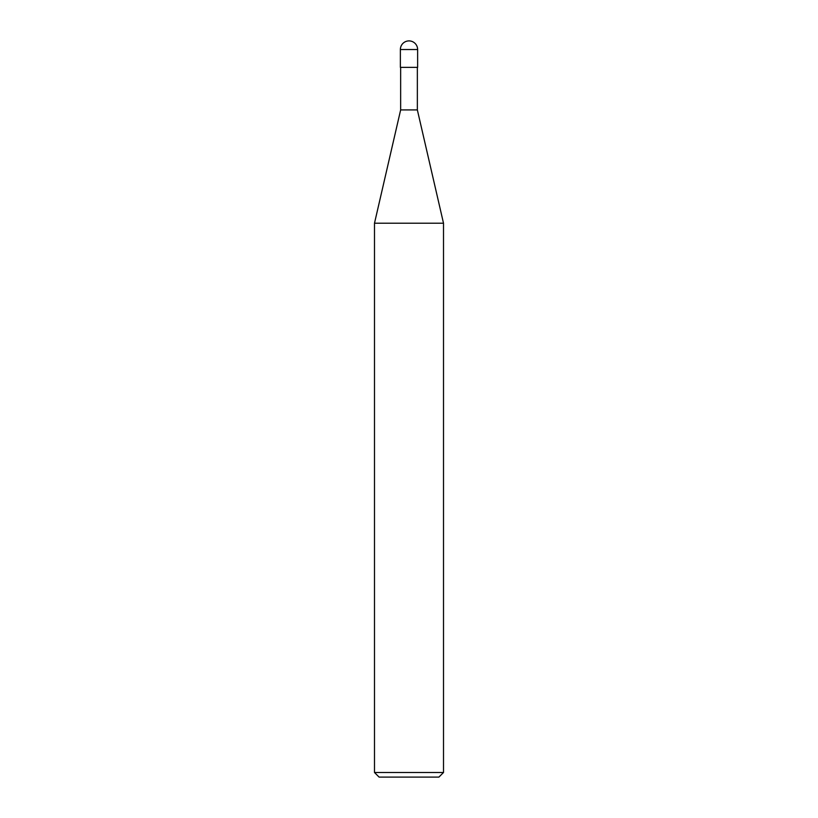 <?xml version="1.0" encoding="UTF-8"?>
<svg xmlns="http://www.w3.org/2000/svg" width="818" height="818" viewBox="0 0 818 818"><rect width="100%" height="100%" fill="white"/><g stroke="black" fill="none" stroke-linecap="round" stroke-linejoin="round"><path stroke-width="1.23" d="M374.491 772.499L379.092 777.1L438.908 777.1L443.509 772.499L443.509 223.222L374.491 223.222L374.491 772.499L443.509 772.499M374.491 223.222L400.646 109.919L400.646 67.352M417.354 67.352L417.354 109.919L443.509 223.222M417.354 109.919L400.646 109.919L417.354 109.919M417.63 67.352L417.63 49.53A8.63 8.63 0 0 0 409 40.9A8.63 8.63 0 0 0 400.37 49.53L400.37 67.352L417.63 67.352M400.37 49.53L417.63 49.53"/></g></svg>
